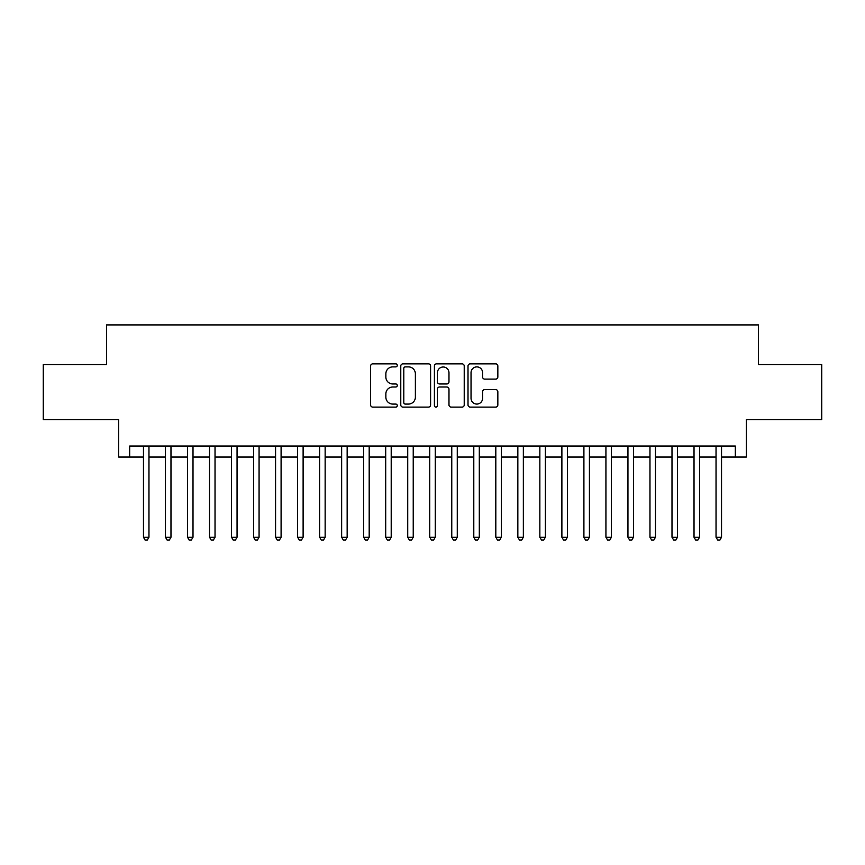 <?xml version="1.0" encoding="UTF-8"?>
<svg xmlns="http://www.w3.org/2000/svg" width="865" height="865" viewBox="0 0 865 865"><rect width="100%" height="100%" fill="white"/><g stroke="black" fill="none" stroke-linecap="round" stroke-linejoin="round"><path stroke-width="1.3" d="M397.262 365.376A1.514 1.514 0 0 0 395.748 363.862L372.783 363.862A2.163 2.163 0 0 0 370.62 366.025L370.62 404.939A2.163 2.163 0 0 0 372.783 407.101L395.748 407.101A1.514 1.514 0 0 0 397.262 405.588A1.514 1.514 0 0 0 395.748 404.074L392.775 404.074A6.92 6.92 0 0 1 385.866 397.154L385.866 393.91A6.92 6.92 0 0 1 392.775 386.99L395.748 386.99A1.514 1.514 0 0 0 397.262 385.476A1.514 1.514 0 0 0 395.748 383.974L392.775 383.974A6.92 6.92 0 0 1 385.866 377.054L385.866 373.81A6.92 6.92 0 0 1 392.775 366.89L395.748 366.89A1.514 1.514 0 0 0 397.262 365.376M495.677 379.108A2.163 2.163 0 0 0 497.84 376.945L497.84 366.025A2.163 2.163 0 0 0 495.677 363.862L470.171 363.862A2.163 2.163 0 0 0 468.008 366.025L468.008 404.939A2.163 2.163 0 0 0 470.171 407.101L495.677 407.101A2.163 2.163 0 0 0 497.84 404.939L497.84 391.748A2.163 2.163 0 0 0 495.677 389.585L484.757 389.585A2.163 2.163 0 0 0 482.594 391.748L482.594 398.289A5.785 5.785 0 0 1 476.81 404.074A5.785 5.785 0 0 1 471.036 398.289L471.036 372.674A5.785 5.785 0 0 1 476.81 366.89A5.785 5.785 0 0 1 482.594 372.674L482.594 376.945A2.163 2.163 0 0 0 484.757 379.108L495.677 379.108M129.685 457.055L129.685 446.048L735.315 446.048L735.315 457.055L746.322 457.055L746.322 419.611L821.75 419.611L821.75 364.565L758.432 364.565L758.432 324.916L106.568 324.916L106.568 364.565L43.25 364.565L43.25 419.611L118.678 419.611L118.678 457.055L143.449 457.055M430.608 366.025A2.163 2.163 0 0 0 428.445 363.862L402.939 363.862A2.163 2.163 0 0 0 400.776 366.025L400.776 404.939A2.163 2.163 0 0 0 402.939 407.101L428.445 407.101A2.163 2.163 0 0 0 430.608 404.939L430.608 366.025M436.555 363.862L462.061 363.862A2.163 2.163 0 0 1 464.224 366.025L464.224 404.939A2.163 2.163 0 0 1 462.061 407.101L451.141 407.101A2.163 2.163 0 0 1 448.978 404.939L448.978 389.153A2.163 2.163 0 0 0 446.816 386.99L439.582 386.99A2.163 2.163 0 0 0 437.42 389.153L437.42 405.588A1.514 1.514 0 0 1 435.906 407.101A1.514 1.514 0 0 1 434.392 405.588L434.392 366.025A2.163 2.163 0 0 1 436.555 363.862M148.964 457.055L165.475 457.055M170.978 457.055L187.5 457.055M193.003 457.055L209.525 457.055M215.028 457.055L231.539 457.055M237.053 457.055L253.564 457.055M259.067 457.055L275.589 457.055M281.093 457.055L297.614 457.055M303.118 457.055L319.639 457.055M325.143 457.055L341.653 457.055M347.157 457.055L363.678 457.055M369.182 457.055L385.704 457.055M391.207 457.055L407.729 457.055M413.232 457.055L429.743 457.055M435.257 457.055L451.768 457.055M457.271 457.055L473.793 457.055M479.296 457.055L495.818 457.055M501.322 457.055L517.843 457.055M523.347 457.055L539.857 457.055M545.361 457.055L561.882 457.055M567.386 457.055L583.907 457.055M589.411 457.055L605.933 457.055M611.436 457.055L627.947 457.055M633.461 457.055L649.972 457.055M655.475 457.055L671.997 457.055M677.5 457.055L694.022 457.055M699.526 457.055L716.036 457.055M721.551 457.055L735.315 457.055M405.317 366.89A1.514 1.514 0 0 0 403.804 368.404L403.804 402.56A1.514 1.514 0 0 0 405.317 404.074L408.453 404.074A6.92 6.92 0 0 0 415.373 397.154L415.373 373.81A6.92 6.92 0 0 0 408.453 366.89L405.317 366.89M448.978 372.783A5.785 5.785 0 0 0 443.204 366.998A5.785 5.785 0 0 0 437.42 372.783L437.42 381.811A2.163 2.163 0 0 0 439.582 383.974L446.816 383.974A2.163 2.163 0 0 0 448.978 381.811L448.978 372.783M148.964 446.048L148.964 537.219L143.449 537.219L143.449 446.048M148.964 537.219L147.31 540.084L145.104 540.084L143.449 537.219M170.978 446.048L170.978 537.219L165.475 537.219L165.475 446.048M170.978 537.219L169.335 540.084L167.129 540.084L165.475 537.219M193.003 446.048L193.003 537.219L187.5 537.219L187.5 446.048M193.003 537.219L191.349 540.084L189.154 540.084L187.5 537.219M215.028 446.048L215.028 537.219L209.525 537.219L209.525 446.048M215.028 537.219L213.374 540.084L211.168 540.084L209.525 537.219M237.053 446.048L237.053 537.219L231.539 537.219L231.539 446.048M237.053 537.219L235.399 540.084L233.193 540.084L231.539 537.219M259.067 446.048L259.067 537.219L253.564 537.219L253.564 446.048M259.067 537.219L257.424 540.084L255.218 540.084L253.564 537.219M281.093 446.048L281.093 537.219L275.589 537.219L275.589 446.048M281.093 537.219L279.438 540.084L277.243 540.084L275.589 537.219M303.118 446.048L303.118 537.219L297.614 537.219L297.614 446.048M303.118 537.219L301.463 540.084L299.268 540.084L297.614 537.219M325.143 446.048L325.143 537.219L319.639 537.219L319.639 446.048M325.143 537.219L323.488 540.084L321.283 540.084L319.639 537.219M347.157 446.048L347.157 537.219L341.653 537.219L341.653 446.048M347.157 537.219L345.513 540.084L343.308 540.084L341.653 537.219M369.182 446.048L369.182 537.219L363.678 537.219L363.678 446.048M369.182 537.219L367.539 540.084L365.333 540.084L363.678 537.219M391.207 446.048L391.207 537.219L385.704 537.219L385.704 446.048M391.207 537.219L389.553 540.084L387.358 540.084L385.704 537.219M413.232 446.048L413.232 537.219L407.729 537.219L407.729 446.048M413.232 537.219L411.578 540.084L409.372 540.084L407.729 537.219M435.257 446.048L435.257 537.219L429.743 537.219L429.743 446.048M435.257 537.219L433.603 540.084L431.397 540.084L429.743 537.219M457.271 446.048L457.271 537.219L451.768 537.219L451.768 446.048M457.271 537.219L455.628 540.084L453.422 540.084L451.768 537.219M479.296 446.048L479.296 537.219L473.793 537.219L473.793 446.048M479.296 537.219L477.642 540.084L475.447 540.084L473.793 537.219M501.322 446.048L501.322 537.219L495.818 537.219L495.818 446.048M501.322 537.219L499.667 540.084L497.462 540.084L495.818 537.219M523.347 446.048L523.347 537.219L517.843 537.219L517.843 446.048M523.347 537.219L521.692 540.084L519.487 540.084L517.843 537.219M545.361 446.048L545.361 537.219L539.857 537.219L539.857 446.048M545.361 537.219L543.717 540.084L541.512 540.084L539.857 537.219M567.386 446.048L567.386 537.219L561.882 537.219L561.882 446.048M567.386 537.219L565.732 540.084L563.537 540.084L561.882 537.219M589.411 446.048L589.411 537.219L583.907 537.219L583.907 446.048M589.411 537.219L587.757 540.084L585.562 540.084L583.907 537.219M611.436 446.048L611.436 537.219L605.933 537.219L605.933 446.048M611.436 537.219L609.782 540.084L607.576 540.084L605.933 537.219M633.461 446.048L633.461 537.219L627.947 537.219L627.947 446.048M633.461 537.219L631.807 540.084L629.601 540.084L627.947 537.219M655.475 446.048L655.475 537.219L649.972 537.219L649.972 446.048M655.475 537.219L653.832 540.084L651.626 540.084L649.972 537.219M677.5 446.048L677.5 537.219L671.997 537.219L671.997 446.048M677.5 537.219L675.846 540.084L673.651 540.084L671.997 537.219M699.526 446.048L699.526 537.219L694.022 537.219L694.022 446.048M699.526 537.219L697.871 540.084L695.665 540.084L694.022 537.219M721.551 446.048L721.551 537.219L716.036 537.219L716.036 446.048M721.551 537.219L719.896 540.084L717.691 540.084L716.036 537.219"/></g></svg>
